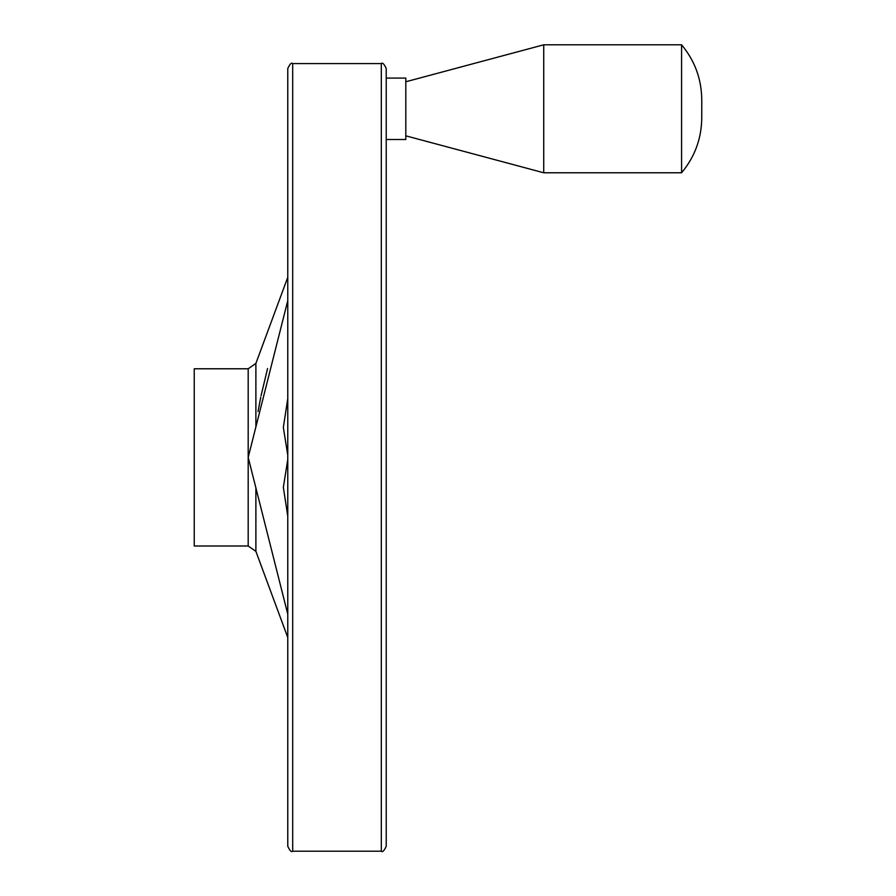 <?xml version="1.0" encoding="UTF-8"?>
<svg xmlns="http://www.w3.org/2000/svg" width="896" height="896" viewBox="0 0 896 896"><rect width="100%" height="100%" fill="white"/><g stroke="black" fill="none" stroke-linecap="round" stroke-linejoin="round"><path stroke-width="1.34" d="M258.026 411.611L260.77 397.152M261.072 395.707L267.568 368.491M287.773 300.608L248.192 457.397L287.773 614.186M287.773 516.208L283.349 487.334L287.773 459.525M287.773 455.258L283.349 427.448L287.773 398.574M194.242 368.782L194.242 546L248.192 546L248.192 368.782L194.242 368.782M381.304 851.2L381.304 63.582C382.502 62.328 384.138 63.974 386.221 68.51L386.221 846.272C384.138 850.808 382.502 852.454 381.304 851.2L292.69 851.2C291.491 852.454 289.856 850.808 287.773 846.272L287.773 68.51C289.856 63.974 291.491 62.328 292.69 63.582L292.69 851.2M386.221 78.075L405.81 78.075L405.81 139.507L386.221 139.507M405.81 81.76L543.738 44.8L543.738 172.782L405.81 135.834M543.738 44.8L681.576 44.8L681.576 172.782L543.738 172.782M287.773 277.301L255.886 363.429L255.886 426.115M255.886 488.667L255.886 551.354L287.773 637.482M255.886 551.354L248.192 546M255.886 363.429L248.192 368.782M381.304 63.582L292.69 63.582M681.576 44.8C694.792 60.659 701.523 78.949 701.758 99.658L701.758 117.925C701.523 138.634 694.792 156.923 681.576 172.782"/></g></svg>
